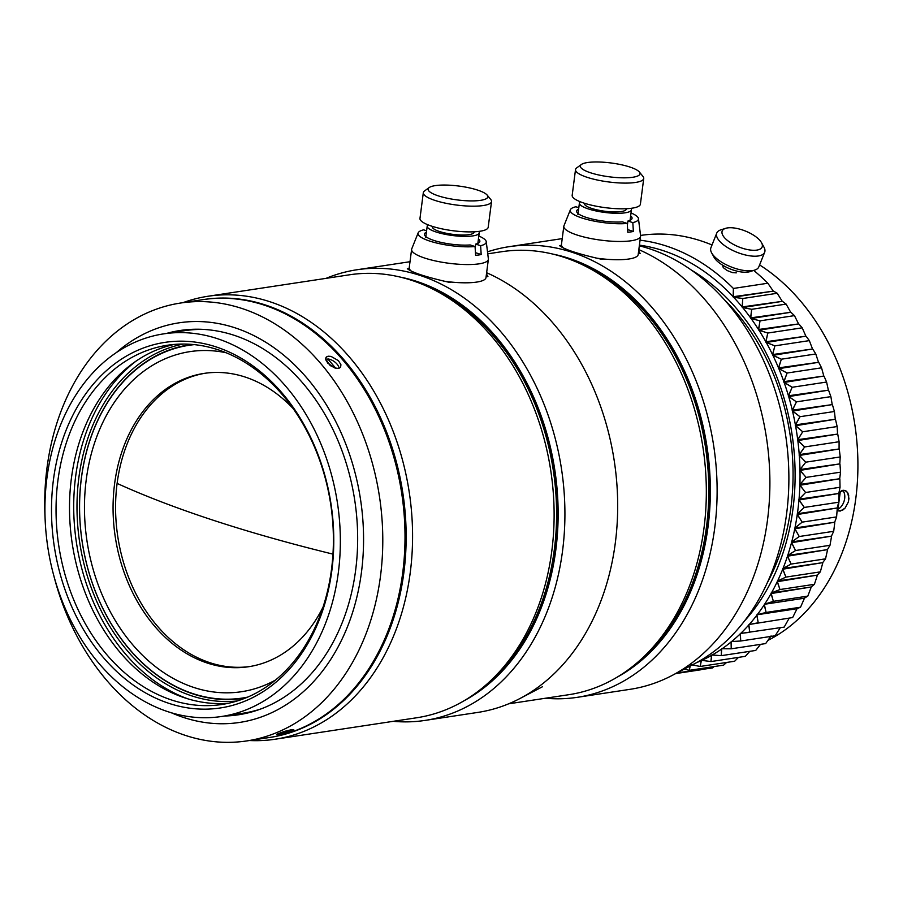 <?xml version="1.0" encoding="UTF-8"?>
<svg xmlns="http://www.w3.org/2000/svg" width="903" height="903" viewBox="0 0 903 903"><rect width="100%" height="100%" fill="white"/><g stroke="black" fill="none" stroke-linecap="round" stroke-linejoin="round"><path stroke-width="1.35" d="M554.916 549.667A221.438 167.642 -98.6 0 0 418.461 282.752A221.438 167.642 -98.6 0 1 554.916 549.667A221.438 167.642 -98.6 0 1 480.193 689.723A221.438 167.642 -98.6 0 0 554.916 549.667M479.583 690.197A221.438 167.642 -98.6 0 0 553.979 470.361A221.438 167.642 -98.6 0 0 417.75 282.481A221.438 167.642 -98.6 0 1 553.979 470.361A221.438 167.642 -98.6 0 1 479.583 690.197M563.393 257.084A224.023 169.595 -98.6 0 0 501.729 251.711L487.744 253.833L501.729 251.711A224.023 169.595 -98.6 0 1 563.393 257.084A224.023 169.595 -98.6 0 1 577.931 262.66A224.023 169.595 -98.6 0 0 563.393 257.084M568.619 258.732A221.438 167.642 -98.6 0 0 564.747 257.536A221.438 167.642 -98.6 0 1 568.619 258.732A221.438 167.642 -98.6 0 1 707.004 449.762A221.438 167.642 -98.6 0 1 627.371 670.432A221.438 167.642 -98.6 0 0 707.004 449.762A221.438 167.642 -98.6 0 0 568.619 258.732M568.924 694.678A224.023 169.595 -98.6 0 0 638.444 661.628A224.023 169.595 -98.6 0 0 703.008 447.764A224.023 169.595 -98.6 0 0 577.931 262.66A224.023 169.595 -98.6 0 1 703.008 447.764A224.023 169.595 -98.6 0 1 638.444 661.628A224.023 169.595 -98.6 0 1 568.924 694.678L508.615 703.821L568.924 694.678M641.694 658.784A221.438 167.642 -98.6 0 0 705.514 447.38A221.438 167.642 -98.6 0 0 581.893 264.41L577.931 262.66L581.882 264.41A221.438 167.642 -98.6 0 1 705.514 447.38A221.438 167.642 -98.6 0 1 641.694 658.784L638.444 661.628L641.694 658.784M616.738 677.408A221.935 168.014 -98.6 0 0 708.054 526.618A221.935 168.014 -98.6 0 0 552.512 254.025A221.935 168.014 -98.6 0 1 708.054 526.618A221.935 168.014 -98.6 0 1 616.738 677.408M714.758 527.736A227.883 172.529 -98.6 0 0 508.987 246.7A227.883 172.529 -98.6 0 0 487.507 251.835A227.883 172.529 -98.6 0 1 508.987 246.7A227.883 172.529 -98.6 0 1 714.758 527.736A227.883 172.529 -98.6 0 1 577.333 697.319A227.883 172.529 -98.6 0 0 714.758 527.736M562.219 238.618A227.883 172.529 -98.6 0 0 561.756 238.685L508.987 246.7L561.756 238.685A227.883 172.529 -98.6 0 1 562.219 238.618M767.539 519.733A227.883 172.529 -98.6 0 0 638.839 249.634A227.883 172.529 -98.6 0 1 767.539 519.733A227.883 172.529 -98.6 0 1 671.967 675.534A227.883 172.529 -98.6 0 0 767.539 519.733M640.114 253.45L638.669 250.865L640.114 253.45A40.849 9.47 7.4 0 0 638.59 251.508A40.849 9.47 7.4 0 1 640.114 253.45L638.308 253.72L640.114 253.45M601.624 259.285L603.576 258.992A38.694 8.974 -172.6 0 0 628.962 258.992A38.694 8.974 -172.6 0 1 603.576 258.992A38.694 8.974 7.4 0 1 595.867 258.032A38.694 8.974 7.4 0 0 603.576 258.992L601.624 259.285C578.417 254.025 564.386 249.465 559.533 245.616C564.386 249.465 578.417 254.025 601.624 259.285M561.485 245.323L559.533 245.616L561.485 245.323A38.694 8.974 -172.6 0 1 561.452 244.544L563.822 226.292A38.694 8.974 -172.6 0 1 563.957 225.773L570.357 209.789A34.393 7.969 -172.6 0 1 575.877 206.764L578.812 207.713L575.877 206.764A34.393 7.969 -172.6 0 0 570.357 209.789A34.393 7.969 -172.6 0 0 589.14 220.016A34.393 7.969 -172.6 0 0 627.269 223.459L622.37 221.867A27.948 6.479 -172.6 0 1 592.368 219.102A27.948 6.479 -172.6 0 1 576.633 211.088A27.948 6.479 -172.6 0 1 578.631 209.09A27.948 6.479 -172.6 0 0 576.633 211.088A27.948 6.479 -172.6 0 0 592.368 219.102A27.948 6.479 -172.6 0 0 622.37 221.867L627.269 223.459A34.393 7.969 -172.6 0 1 589.14 220.016A34.393 7.969 -172.6 0 1 570.357 209.789L563.957 225.773A38.694 8.974 -172.6 0 0 563.822 226.292A38.694 8.974 -172.6 0 0 588.327 238.008A38.694 8.974 -172.6 0 0 631.332 240.74A38.694 8.974 -172.6 0 1 588.327 238.008A38.694 8.974 -172.6 0 1 563.822 226.292L561.452 244.544A38.694 8.974 -172.6 0 0 561.485 245.323A38.694 8.974 7.4 0 0 563.89 248.302A38.694 8.974 7.4 0 1 561.485 245.323M786.615 513.751A219.294 166.017 -98.6 0 0 639.324 245.83A219.294 166.017 -98.6 0 1 786.615 513.751A219.294 166.017 -98.6 0 1 694.655 663.671A219.294 166.017 -98.6 0 0 786.615 513.751M545.446 698.233A227.883 172.529 -98.6 0 0 577.333 697.319A227.883 172.529 -98.6 0 1 545.446 698.233M630.102 689.316A227.883 172.529 -98.6 0 0 671.967 675.534A227.883 172.529 -98.6 0 1 630.102 689.316L577.333 697.319L630.102 689.316M638.195 254.511A38.694 8.974 -172.6 0 1 628.962 258.992A38.694 8.974 -172.6 0 0 638.195 254.511L640.566 236.259A38.694 8.974 -172.6 0 1 631.332 240.74A38.694 8.974 -172.6 0 0 640.566 236.259A38.694 8.974 -172.6 0 0 640.577 235.728A38.694 8.974 -172.6 0 1 640.566 236.259L638.195 254.511M632.822 222.612L633.375 231.439A36.549 8.466 -172.6 0 1 630.791 231.924A36.549 8.466 -172.6 0 1 627.822 232.285L627.269 223.459L627.822 232.285A36.549 8.466 -172.6 0 0 630.791 231.924A36.549 8.466 -172.6 0 0 633.375 231.439L627.653 229.576L633.375 231.439L632.822 222.612A34.393 7.969 -172.6 0 0 638.466 218.639A34.393 7.969 -172.6 0 1 632.822 222.612L627.924 221.021L627.382 225.197L627.924 221.021L632.822 222.612M631.028 212.95A34.393 7.969 -172.6 0 1 638.466 218.639L640.577 235.728L638.466 218.639A34.393 7.969 -172.6 0 0 631.028 212.95M630.644 215.851A27.948 6.479 -172.6 0 1 632.066 218.289A27.948 6.479 -172.6 0 1 627.924 221.021A27.948 6.479 -172.6 0 0 632.066 218.289A27.948 6.479 -172.6 0 0 630.644 215.851M767.257 582.864A202.949 153.645 -98.6 0 0 724.308 299.683A202.949 153.645 -98.6 0 1 767.257 582.864A202.949 153.645 -98.6 0 0 724.308 299.683A202.949 153.645 -98.6 0 1 767.257 582.864M630.96 208.333A26.232 6.084 -172.6 0 1 631.434 209.767A26.232 6.084 -172.6 0 1 615.936 213.289A26.232 6.084 -172.6 0 1 588.485 208.965A26.232 6.084 -172.6 0 1 579.421 203.017A26.232 6.084 -172.6 0 1 580.245 201.753A26.232 6.084 -172.6 0 0 579.421 203.017A26.232 6.084 -172.6 0 0 588.485 208.965A26.232 6.084 -172.6 0 0 615.936 213.289A26.232 6.084 -172.6 0 0 631.434 209.767A26.232 6.084 -172.6 0 0 630.96 208.333M744.512 620.959A208.537 157.878 -98.6 0 0 691.292 270.042A208.537 157.878 -98.6 0 1 744.512 620.959A208.537 157.878 -98.6 0 0 691.292 270.042A208.537 157.878 -98.6 0 1 744.512 620.959M591.815 208.458A21.074 4.887 -172.6 0 1 584.534 203.683L584.534 203.683A21.074 4.887 -172.6 0 0 591.815 208.458A21.074 4.887 -172.6 0 0 613.871 211.934A21.074 4.887 -172.6 0 0 626.321 209.101A21.074 4.887 -172.6 0 1 613.871 211.934A21.074 4.887 -172.6 0 1 591.815 208.458M742.142 306.93A214.993 162.754 -98.6 0 0 733.688 297.301L733.157 296.726A214.993 162.754 -98.6 0 0 639.414 245.153A214.993 162.754 -98.6 0 1 733.157 296.726L733.394 288.452L767.832 283.237L773.307 291.138L733.304 297.2L733.394 288.452A219.294 166.017 81.4 0 0 666.177 245.977A219.294 166.017 81.4 0 1 733.394 288.452L767.832 283.237A219.294 166.017 -98.6 0 0 753.734 270.426A219.294 166.017 -98.6 0 1 767.832 283.237L773.307 291.138L733.304 297.2L733.394 288.452A219.294 166.017 81.4 0 0 666.177 245.977A219.294 166.017 81.4 0 1 733.394 288.452L767.832 283.237A219.294 166.017 -98.6 0 0 753.734 270.426A219.294 166.017 -98.6 0 1 767.832 283.237L773.307 291.138L733.157 296.726A214.993 162.754 -98.6 0 0 639.414 245.153A214.993 162.754 -98.6 0 1 733.157 296.726L733.394 288.452L767.832 283.237L773.307 291.138L733.304 297.2L742.785 298.498L733.688 297.301A214.993 162.754 -98.6 0 1 742.142 306.93L742.785 298.498L733.688 297.301A214.993 162.754 -98.6 0 1 742.142 306.93L742.785 298.498L733.688 297.301A214.993 162.754 -98.6 0 1 742.142 306.93L742.785 298.498L777.235 293.272L782.269 301.354L742.266 307.415L742.785 298.498L777.235 293.272L782.269 301.354L742.142 306.93M696.631 662.621A214.993 162.754 -98.6 0 0 701.202 660.646L701.812 660.364A214.993 162.754 -98.6 0 0 711.553 655.375L712.14 655.036A214.993 162.754 -98.6 0 0 721.52 649.144L722.095 648.749A214.993 162.754 -98.6 0 0 731.08 641.988L731.622 641.536A214.993 162.754 -98.6 0 0 740.178 633.929L740.697 633.432A214.993 162.754 -98.6 0 0 748.768 625.011L749.253 624.47A214.993 162.754 -98.6 0 0 756.804 615.282L757.256 614.683A214.993 162.754 -98.6 0 0 764.254 604.784L764.672 604.152A214.993 162.754 -98.6 0 0 771.072 593.564L771.455 592.899A214.993 162.754 -98.6 0 0 777.246 581.701L777.585 580.99A214.993 162.754 -98.6 0 0 782.72 569.217L783.014 568.484A214.993 162.754 -98.6 0 0 787.484 556.203L787.732 555.435A214.993 162.754 -98.6 0 0 791.502 542.703L791.717 541.913A214.993 162.754 -98.6 0 0 794.764 528.797L794.933 527.973A214.993 162.754 -98.6 0 0 797.259 514.541L797.383 513.705A214.993 162.754 -98.6 0 0 798.963 500.014L799.042 499.156A214.993 162.754 -98.6 0 0 799.877 485.272L799.911 484.414A214.993 162.754 -98.6 0 0 799.99 470.407L799.968 469.537A214.993 162.754 -98.6 0 0 799.302 455.473L799.234 454.604A214.993 162.754 -98.6 0 0 797.823 440.562L797.71 439.693A214.993 162.754 -98.6 0 0 795.554 425.731L795.396 424.873A214.993 162.754 -98.6 0 0 792.495 411.046L792.303 410.199A214.993 162.754 -98.6 0 0 788.691 396.598L788.443 395.774A214.993 162.754 -98.6 0 0 784.131 382.454L783.849 381.642A214.993 162.754 -98.6 0 0 778.849 368.672L778.521 367.882A214.993 162.754 -98.6 0 0 772.878 355.33L772.516 354.563A214.993 162.754 -98.6 0 0 766.241 342.474L765.834 341.752A214.993 162.754 -98.6 0 0 758.96 330.193L758.52 329.505A214.993 162.754 -98.6 0 0 751.082 318.533L750.607 317.879A214.993 162.754 -98.6 0 0 742.65 307.551L782.269 301.354L777.235 293.272L742.785 298.498L777.235 293.272L782.269 301.354L742.266 307.415L751.68 309.311L742.65 307.551A214.993 162.754 -98.6 0 1 750.607 317.879L751.68 309.311L742.65 307.551A214.993 162.754 -98.6 0 1 750.607 317.879L751.68 309.311L742.65 307.551A214.993 162.754 -98.6 0 1 750.607 317.879L751.68 309.311L786.118 304.085L790.712 312.303L750.709 318.364L751.68 309.311L786.118 304.085L790.712 312.303L750.607 317.879L751.082 318.533L790.712 312.303L786.118 304.085L751.68 309.311L786.118 304.085L790.712 312.303L750.709 318.364L760.021 320.847L751.082 318.533A214.993 162.754 -98.6 0 1 758.52 329.505L760.021 320.847L751.082 318.533A214.993 162.754 -98.6 0 1 758.52 329.505L760.021 320.847L751.082 318.533A214.993 162.754 -98.6 0 1 758.52 329.505L760.021 320.847L794.459 315.621L798.591 323.929L758.599 330.001L760.021 320.847L794.459 315.621L798.591 323.929L758.52 329.505L758.96 330.193L798.591 323.929L794.459 315.621L760.021 320.847L794.459 315.621L798.591 323.929L758.599 330.001L767.776 333.049L758.96 330.193A214.993 162.754 -98.6 0 1 765.834 341.752L767.776 333.049L758.96 330.193A214.993 162.754 -98.6 0 1 765.834 341.752L767.776 333.049L758.96 330.193A214.993 162.754 -98.6 0 1 765.834 341.752L767.776 333.049L802.214 327.823L805.882 336.187L765.879 342.248L767.776 333.049L802.214 327.823L805.882 336.187L765.834 341.752L766.241 342.474L805.882 336.187L802.214 327.823L767.776 333.049L802.214 327.823L805.882 336.187L765.879 342.248L774.898 345.849L766.241 342.474A214.993 162.754 -98.6 0 1 772.516 354.563L774.898 345.849L766.241 342.474A214.993 162.754 -98.6 0 1 772.516 354.563L774.898 345.849L766.241 342.474A214.993 162.754 -98.6 0 1 772.516 354.563L774.898 345.849L809.336 340.623L812.531 348.998L772.539 355.06L774.898 345.849L809.336 340.623L812.531 348.998L772.516 354.563L772.878 355.33L812.531 348.998L809.336 340.623L774.898 345.849L809.336 340.623L812.531 348.998L772.539 355.06L781.355 359.202L772.878 355.33A214.993 162.754 -98.6 0 1 778.521 367.882L781.355 359.202L772.878 355.33A214.993 162.754 -98.6 0 1 778.521 367.882L781.355 359.202L772.878 355.33A214.993 162.754 -98.6 0 1 778.521 367.882L781.355 359.202L815.793 353.976L818.513 362.317L778.521 368.379L781.355 359.202L815.793 353.976L818.513 362.317L778.521 367.882L778.849 368.672L818.513 362.317L815.793 353.976L781.355 359.202L815.793 353.976L818.513 362.317L778.521 368.379L787.111 373.029L778.849 368.672A214.993 162.754 -98.6 0 1 783.849 381.642L787.111 373.029L778.849 368.672A214.993 162.754 -98.6 0 1 783.849 381.642L787.111 373.029L778.849 368.672A214.993 162.754 -98.6 0 1 783.849 381.642L787.111 373.029L821.561 367.814L823.807 376.066L783.815 382.138L787.111 373.029L821.561 367.814L823.807 376.066L783.849 381.642L784.131 382.454L823.807 376.066L821.561 367.814L787.111 373.029L821.561 367.814L823.807 376.066L783.815 382.138L792.157 387.274L784.131 382.454A214.993 162.754 -98.6 0 1 788.443 395.774L792.157 387.274L784.131 382.454A214.993 162.754 -98.6 0 1 788.443 395.774L792.157 387.274L784.131 382.454A214.993 162.754 -98.6 0 1 788.443 395.774L792.157 387.274L826.595 382.048L828.378 390.186L788.387 396.259L792.157 387.274L826.595 382.048L828.378 390.186L788.443 395.774L788.691 396.598L828.378 390.186L826.595 382.048L792.157 387.274L826.595 382.048L828.378 390.186L788.387 396.259L796.446 401.858L788.691 396.598A214.993 162.754 -98.6 0 1 792.303 410.199L796.446 401.858L788.691 396.598A214.993 162.754 -98.6 0 1 792.303 410.199L796.446 401.858L788.691 396.598A214.993 162.754 -98.6 0 1 792.303 410.199L796.446 401.858L830.884 396.631L832.216 404.612L792.213 410.684L796.446 401.858L830.884 396.631L832.216 404.612L792.303 410.199L792.495 411.046L832.216 404.612L830.884 396.631L796.446 401.858L830.884 396.631L832.216 404.612L792.213 410.684L799.968 416.712L792.495 411.046A214.993 162.754 -98.6 0 1 795.396 424.873L799.968 416.712L792.495 411.046A214.993 162.754 -98.6 0 1 795.396 424.873L799.968 416.712L792.495 411.046A214.993 162.754 -98.6 0 1 795.396 424.873L799.968 416.712L834.417 411.497L835.286 419.263L795.283 425.336L799.968 416.712L834.417 411.497L835.286 419.263L795.396 424.873L795.554 425.731L835.286 419.263L834.417 411.497L799.968 416.712L834.417 411.497L835.286 419.263L795.283 425.336L802.711 431.769L795.554 425.731A214.993 162.754 -98.6 0 1 797.71 439.693L802.711 431.769L795.554 425.731A214.993 162.754 -98.6 0 1 797.71 439.693L802.711 431.769L795.554 425.731A214.993 162.754 -98.6 0 1 797.71 439.693L802.711 431.769L837.149 426.543L837.578 434.083L797.575 440.145L802.711 431.769L837.149 426.543L837.578 434.083L797.71 439.693L797.823 440.562L837.578 434.083L837.149 426.543L802.711 431.769L837.149 426.543L837.578 434.083L797.575 440.145L804.652 446.951L797.823 440.562A214.993 162.754 -98.6 0 1 799.234 454.604L804.652 446.951L797.823 440.562A214.993 162.754 -98.6 0 1 799.234 454.604L804.652 446.951L797.823 440.562A214.993 162.754 -98.6 0 1 799.234 454.604L804.652 446.951L839.09 441.725L839.079 448.983L799.076 455.044L804.652 446.951L839.09 441.725L839.079 448.983L799.234 454.604L799.302 455.473L839.079 448.983L839.09 441.725L804.652 446.951L839.09 441.725L839.079 448.983L799.076 455.044L805.781 462.178L799.302 455.473A214.993 162.754 -98.6 0 1 799.968 469.537L805.781 462.178L799.302 455.473A214.993 162.754 -98.6 0 1 799.968 469.537L805.781 462.178L799.302 455.473A214.993 162.754 -98.6 0 1 799.968 469.537L805.781 462.178L840.219 456.952L839.79 463.894L799.787 469.955L805.781 462.178L840.219 456.952L839.79 463.894L799.968 469.537L799.99 470.407L839.79 463.894L840.219 456.952L805.781 462.178L840.219 456.952L839.79 463.894L799.787 469.955L806.097 477.394L799.99 470.407A214.993 162.754 -98.6 0 1 799.911 484.414L806.097 477.394L799.99 470.407A214.993 162.754 -98.6 0 1 799.911 484.414L806.097 477.394L799.99 470.407A214.993 162.754 -98.6 0 1 799.911 484.414L806.097 477.394L840.535 472.167L839.7 478.748L799.697 484.809L806.097 477.394L840.535 472.167L839.7 478.748L799.911 484.414L799.877 485.272L839.7 478.748L840.535 472.167L806.097 477.394L840.535 472.167L839.7 478.748L799.697 484.809L805.6 492.496L799.877 485.272A214.993 162.754 -98.6 0 1 799.042 499.156L805.6 492.496L799.877 485.272A214.993 162.754 -98.6 0 1 799.042 499.156L805.6 492.496L799.877 485.272A214.993 162.754 -98.6 0 1 799.042 499.156L805.6 492.496L840.038 487.281L838.808 493.467L798.816 499.54L805.6 492.496L840.038 487.281L838.808 493.467L799.042 499.156L798.963 500.014L838.808 493.467L840.038 487.281L805.6 492.496L840.038 487.281L838.808 493.467L798.816 499.54L804.291 507.441L798.963 500.014A214.993 162.754 -98.6 0 1 797.383 513.705L804.291 507.441L798.963 500.014A214.993 162.754 -98.6 0 1 797.383 513.705L804.291 507.441L798.963 500.014A214.993 162.754 -98.6 0 1 797.383 513.705L804.291 507.441L838.729 502.215L837.126 507.994L797.135 514.055L804.291 507.441L838.729 502.215L837.126 507.994L797.383 513.705L797.259 514.541L837.126 507.994L838.729 502.215L804.291 507.441L838.729 502.215L837.126 507.994L797.135 514.055L802.169 522.137L797.259 514.541A214.993 162.754 -98.6 0 1 794.933 527.973L802.169 522.137L797.259 514.541A214.993 162.754 -98.6 0 1 794.933 527.973L802.169 522.137L797.259 514.541A214.993 162.754 -98.6 0 1 794.933 527.973L802.169 522.137L836.607 516.911L834.665 522.239L794.663 528.3L802.169 522.137L836.607 516.911L834.665 522.239L794.933 527.973L794.764 528.797L834.665 522.239L836.607 516.911L802.169 522.137L836.607 516.911L834.665 522.239L794.663 528.3L799.257 536.517L794.764 528.797A214.993 162.754 -98.6 0 1 791.717 541.913L799.257 536.517L794.764 528.797A214.993 162.754 -98.6 0 1 791.717 541.913L799.257 536.517L794.764 528.797A214.993 162.754 -98.6 0 1 791.717 541.913L799.257 536.517L833.695 531.303L831.426 536.145L791.423 542.206L799.257 536.517L833.695 531.303L831.426 536.145L791.717 541.913L791.502 542.703L831.426 536.145L833.695 531.303L799.257 536.517L833.695 531.303L831.426 536.145L791.423 542.206L795.554 550.525L791.502 542.703A214.993 162.754 -98.6 0 1 787.732 555.435L795.554 550.525L791.502 542.703A214.993 162.754 -98.6 0 1 787.732 555.435L795.554 550.525L791.502 542.703A214.993 162.754 -98.6 0 1 787.732 555.435L795.554 550.525L829.992 545.299L827.43 549.634L787.427 555.706L795.554 550.525L829.992 545.299L827.43 549.634L787.732 555.435L787.484 556.203L827.43 549.634L829.992 545.299L795.554 550.525L829.992 545.299L827.43 549.634L787.427 555.706L791.096 564.07L787.484 556.203A214.993 162.754 -98.6 0 1 783.014 568.484L791.096 564.07L787.484 556.203A214.993 162.754 -98.6 0 1 783.014 568.484L791.096 564.07L787.484 556.203A214.993 162.754 -98.6 0 1 783.014 568.484L791.096 564.07L825.534 558.844L822.689 562.648L782.698 568.721L791.096 564.07L825.534 558.844L822.689 562.648L783.014 568.484L782.72 569.217L822.689 562.648L825.534 558.844L791.096 564.07L825.534 558.844L822.689 562.648L782.698 568.721L785.892 577.096L782.72 569.217A214.993 162.754 -98.6 0 1 777.585 580.99L785.892 577.096L782.72 569.217A214.993 162.754 -98.6 0 1 777.585 580.99L785.892 577.096L782.72 569.217A214.993 162.754 -98.6 0 1 777.585 580.99L785.892 577.096L820.33 571.87L817.238 575.132L777.246 581.193L785.892 577.096L820.33 571.87L817.238 575.132L777.585 580.99L777.246 581.701L817.238 575.132L820.33 571.87L785.892 577.096L820.33 571.87L817.238 575.132L777.246 581.193L779.966 589.535L777.246 581.701A214.993 162.754 -98.6 0 1 771.455 592.899L779.966 589.535L777.246 581.701A214.993 162.754 -98.6 0 1 771.455 592.899L779.966 589.535L777.246 581.701A214.993 162.754 -98.6 0 1 771.455 592.899L779.966 589.535L814.416 584.309L811.097 587.006L771.455 592.899L779.966 589.535L814.416 584.309L811.097 587.006L771.455 592.899L771.072 593.564L811.097 587.006L814.416 584.309L779.966 589.535L814.416 584.309L811.097 587.006L771.106 593.079L773.363 601.33L771.072 593.564A214.993 162.754 -98.6 0 1 764.672 604.152L773.363 601.33L771.072 593.564A214.993 162.754 -98.6 0 1 764.672 604.152L773.363 601.33L771.072 593.564A214.993 162.754 -98.6 0 1 764.672 604.152L773.363 601.33L807.801 596.115L804.302 598.226L764.672 604.152L773.363 601.33L807.801 596.115L804.302 598.226L764.672 604.152L804.302 598.226L807.801 596.115L773.363 601.33L807.801 596.115L804.302 598.226L764.31 604.299L766.094 612.437L764.254 604.784A214.993 162.754 -98.6 0 1 757.256 614.683L766.094 612.437L764.254 604.784A214.993 162.754 -98.6 0 1 757.256 614.683L766.094 612.437L764.254 604.784A214.993 162.754 -98.6 0 1 757.256 614.683L766.094 612.437L800.532 607.211L796.886 608.735L756.883 614.796L766.094 612.437L800.532 607.211L796.886 608.735L756.883 614.796L796.886 608.735L800.532 607.211L766.094 612.437L800.532 607.211L796.886 608.735L756.883 614.796L758.215 622.777L756.804 615.282A214.993 162.754 -98.6 0 1 749.253 624.47L758.215 622.777L756.804 615.282A214.993 162.754 -98.6 0 1 749.253 624.47L758.215 622.777L756.804 615.282A214.993 162.754 -98.6 0 1 749.253 624.47L792.653 617.55L748.869 624.537L792.653 617.55L748.869 624.537L792.653 617.55L748.869 624.537L749.738 632.314L748.768 625.011A214.993 162.754 -98.6 0 1 740.697 633.432L749.738 632.314L748.768 625.011A214.993 162.754 -98.6 0 1 740.697 633.432L749.738 632.314L748.768 625.011A214.993 162.754 -98.6 0 1 740.697 633.432L784.188 627.1L740.313 633.477L740.731 641.006L740.178 633.929A214.993 162.754 -98.6 0 1 731.622 641.536L740.731 641.006L740.178 633.929A214.993 162.754 -98.6 0 1 731.622 641.536L740.731 641.006L740.178 633.929A214.993 162.754 -98.6 0 1 731.622 641.536L740.731 641.006L775.169 635.78L740.731 641.006L775.169 635.78L740.731 641.006L731.238 641.548L731.227 648.805L731.08 641.988A214.993 162.754 -98.6 0 1 722.095 648.749L731.227 648.805L731.08 641.988A214.993 162.754 -98.6 0 1 722.095 648.749L731.227 648.805L731.08 641.988A214.993 162.754 -98.6 0 1 722.095 648.749L731.227 648.805L765.665 643.579L731.227 648.805L765.665 643.579L731.227 648.805L721.711 648.726L721.271 655.657L721.52 649.144A214.993 162.754 -98.6 0 1 712.14 655.036L721.271 655.657L721.52 649.144A214.993 162.754 -98.6 0 1 712.14 655.036L721.271 655.657L721.52 649.144A214.993 162.754 -98.6 0 1 712.14 655.036L721.271 655.657L755.709 650.442L721.271 655.657L755.709 650.442L721.271 655.657L711.756 654.98L710.909 661.56L711.553 655.375A214.993 162.754 -98.6 0 1 701.812 660.364L710.909 661.56L711.553 655.375A214.993 162.754 -98.6 0 1 701.812 660.364L710.909 661.56L711.553 655.375A214.993 162.754 -98.6 0 1 701.812 660.364L710.909 661.56L745.347 656.334L710.909 661.56L745.347 656.334L710.909 661.56L701.428 660.274L700.197 666.459L701.202 660.646A214.993 162.754 -98.6 0 1 696.631 662.621A214.993 162.754 -98.6 0 0 701.202 660.646L700.197 666.459L701.202 660.646A214.993 162.754 -98.6 0 1 696.631 662.621M773.69 291.24L777.235 293.272L773.69 291.24M712.004 244.973A219.294 166.017 -98.6 0 0 700.615 240.751A219.294 166.017 -98.6 0 0 640.532 235.435A219.294 166.017 -98.6 0 1 700.615 240.751A219.294 166.017 -98.6 0 0 640.532 235.435A219.294 166.017 -98.6 0 1 700.615 240.751A219.294 166.017 -98.6 0 1 712.004 244.973A219.294 166.017 -98.6 0 0 700.615 240.751A219.294 166.017 -98.6 0 1 712.004 244.973M736.295 272.864L732.401 272.582L727.107 270.528L723.247 267.581L722.49 265.098L723.247 267.581L727.107 270.528L732.401 272.582L736.295 272.864L732.401 272.582L727.107 270.528L723.247 267.581L722.456 265.189L723.247 267.581L727.107 270.528L732.401 272.582L736.295 272.864M640.058 240.198A219.294 166.017 81.4 0 1 666.177 245.977A219.294 166.017 81.4 0 0 640.058 240.198A219.294 166.017 81.4 0 1 666.177 245.977A219.294 166.017 81.4 0 0 640.058 240.198M700.931 669.766L675.67 673.593L700.931 669.766M712.377 667.972L677.002 672.893L712.377 667.972L677.002 672.893L712.377 667.972L714.126 666.561L712.377 667.972M723.63 665.127L689.192 670.342L690.535 664.924L689.192 670.342L690.535 664.924L689.192 670.342L684.293 669.089L689.192 670.342L723.63 665.127L689.192 670.342L684.293 669.089L689.192 670.342L723.63 665.127L726.576 662.463L723.63 665.127M734.647 661.233L700.197 666.459L691.167 664.71L700.197 666.459L734.647 661.233L700.197 666.459L691.167 664.71L700.197 666.459L734.647 661.233L738.451 657.384L734.647 661.233M749.772 651.345L745.347 656.334L749.772 651.345M760.518 644.358L755.709 650.442L760.518 644.358M771.083 635.915L765.665 643.579L771.083 635.915M780.169 627.856L775.169 635.78L780.169 627.856M788.759 618.939L784.188 627.1L788.759 618.939M796.796 609.209L792.653 617.55L796.796 609.209M804.246 598.712L800.532 607.211L804.246 598.712M811.075 587.503L807.801 596.115L811.075 587.503M817.238 575.629L814.416 584.309L817.238 575.629M822.712 563.156L820.33 571.87L822.712 563.156M827.475 550.141L825.534 558.844L827.475 550.141M831.505 536.642L829.992 545.299L831.505 536.642M834.767 522.735L833.695 531.303L834.767 522.735M837.262 508.479L836.607 516.911L837.262 508.479M838.966 493.941L838.729 502.215L838.966 493.941M839.869 479.211L840.038 487.281L839.869 479.211M839.982 464.345L840.535 472.167L839.982 464.345M839.305 449.412L840.219 456.952L839.305 449.412M837.815 434.49L839.09 441.725L837.815 434.49M835.546 419.658L837.149 426.543L835.546 419.658M832.498 404.984L834.417 411.497L832.498 404.984M828.683 390.536L830.884 396.631L828.683 390.536M824.123 376.382L826.595 382.048L824.123 376.382M818.852 362.6L821.561 367.814L818.852 362.6M812.881 349.258L815.793 353.976L812.881 349.258M806.232 336.413L809.336 340.623L806.232 336.413M798.952 324.132L802.214 327.823L798.952 324.132M791.084 312.472L794.459 315.621L791.084 312.472M782.641 301.489L786.118 304.085L782.641 301.489M584.072 203.13A34.393 7.969 -172.6 0 1 572.175 195.33L575.516 169.606A34.393 7.969 -172.6 0 1 576.746 167.856A34.393 7.969 -172.6 0 0 575.516 169.606A34.393 7.969 -172.6 0 0 587.413 177.406A34.393 7.969 -172.6 0 1 575.516 169.606L572.175 195.33A34.393 7.969 -172.6 0 0 584.072 203.13A34.393 7.969 -172.6 0 0 620.079 208.796A34.393 7.969 -172.6 0 0 640.396 204.191A34.393 7.969 -172.6 0 1 620.079 208.796A34.393 7.969 -172.6 0 1 584.072 203.13M643.004 176.457A34.393 7.969 -172.6 0 1 643.737 178.467A34.393 7.969 -172.6 0 1 623.42 183.083A34.393 7.969 -172.6 0 1 587.413 177.406A34.393 7.969 -172.6 0 0 623.42 183.083A34.393 7.969 -172.6 0 0 643.737 178.467A34.393 7.969 -172.6 0 0 643.004 176.457L639.369 172.01A30.104 6.976 7.4 0 0 629.605 166.942A30.104 6.976 7.4 0 0 581.397 164.481A30.104 6.976 7.4 0 0 590.72 172.834A30.104 6.976 7.4 0 0 625.418 177.812A30.104 6.976 7.4 0 0 639.369 172.01A30.104 6.976 7.4 0 0 629.605 166.942A30.104 6.976 7.4 0 0 581.397 164.481A30.104 6.976 7.4 0 0 590.72 172.834A30.104 6.976 7.4 0 0 625.418 177.812A30.104 6.976 7.4 0 0 639.369 172.01L643.004 176.457M767.922 640.408A206.392 156.253 -98.6 0 0 857.85 459.356A206.392 156.253 -98.6 0 0 759.592 264.929A206.392 156.253 -98.6 0 1 857.85 459.356A206.392 156.253 -98.6 0 1 767.922 640.408A206.392 156.253 -98.6 0 0 857.85 459.356A206.392 156.253 -98.6 0 0 759.592 264.929A206.392 156.253 -98.6 0 1 857.85 459.356A206.392 156.253 -98.6 0 1 767.922 640.408M840.332 511.042L845.05 508.141L848.357 501.989L848.685 495.25L847.635 492.609L845.016 490.453L841.415 490.826L839.147 492.519L843.763 490.25L845.919 490.871L847.635 492.609L848.944 498.501L848.357 501.989L845.05 508.141L840.332 511.042L845.05 508.141L848.357 501.989L848.685 495.25L847.635 492.609L845.016 490.453L847.635 492.609L848.685 495.25L848.357 501.989L845.05 508.141L842.725 510.116L838.379 510.906L840.332 511.042M837.137 510.229L838.379 510.906L837.137 510.229M749.964 271.634A21.503 8.601 -158.2 0 1 748.09 272.051A21.503 8.601 -158.2 0 1 714.047 257.276A21.503 8.601 -158.2 0 1 713.28 255.256A21.503 8.601 -158.2 0 0 714.047 257.276A21.503 8.601 -158.2 0 1 713.28 255.256A21.503 8.601 -158.2 0 0 714.047 257.276L711.643 252.885A25.803 10.328 21.8 0 0 752.492 270.618A25.803 10.328 21.8 0 0 754.739 270.099A25.803 10.328 21.8 0 0 758.825 266.87L764.672 252.242A25.803 10.328 -158.2 0 1 758.339 255.978A25.803 10.328 -158.2 0 1 729.985 249.002A25.803 10.328 -158.2 0 1 716.756 233.098A25.803 10.328 -158.2 0 1 720.831 229.87A25.803 10.328 -158.2 0 0 716.756 233.098A25.803 10.328 -158.2 0 1 720.831 229.87A25.803 10.328 -158.2 0 0 716.756 233.098A25.803 10.328 -158.2 0 0 729.985 249.002A25.803 10.328 -158.2 0 0 758.339 255.978A25.803 10.328 -158.2 0 1 729.985 249.002A25.803 10.328 -158.2 0 1 716.756 233.098A25.803 10.328 -158.2 0 0 729.985 249.002A25.803 10.328 -158.2 0 0 758.339 255.978A25.803 10.328 -158.2 0 0 764.672 252.242A25.803 10.328 -158.2 0 1 758.339 255.978A25.803 10.328 -158.2 0 0 764.672 252.242A25.803 10.328 -158.2 0 0 763.938 247.095A25.803 10.328 -158.2 0 1 764.672 252.242A25.803 10.328 -158.2 0 0 763.938 247.095A25.803 10.328 -158.2 0 1 764.672 252.242L758.825 266.87A25.803 10.328 21.8 0 1 754.739 270.099A25.803 10.328 21.8 0 0 758.825 266.87A25.803 10.328 21.8 0 1 754.739 270.099A25.803 10.328 21.8 0 1 752.492 270.618A25.803 10.328 21.8 0 0 754.739 270.099A25.803 10.328 21.8 0 1 752.492 270.618A25.803 10.328 21.8 0 1 711.643 252.885A25.803 10.328 21.8 0 0 752.492 270.618A25.803 10.328 21.8 0 1 711.643 252.885A25.803 10.328 21.8 0 1 710.909 247.738A25.803 10.328 21.8 0 0 711.643 252.885A25.803 10.328 21.8 0 1 710.909 247.738A25.803 10.328 21.8 0 0 711.643 252.885L714.047 257.276A21.503 8.601 -158.2 0 0 748.09 272.051A21.503 8.601 -158.2 0 1 714.047 257.276A21.503 8.601 -158.2 0 0 748.09 272.051A21.503 8.601 -158.2 0 0 749.964 271.634A21.503 8.601 -158.2 0 1 748.09 272.051A21.503 8.601 -158.2 0 0 749.964 271.634L754.739 270.099L749.964 271.634M756.861 250.097A21.503 8.601 21.8 0 0 761.522 242.693A21.503 8.601 21.8 0 0 727.479 227.917A21.503 8.601 21.8 0 0 725.606 228.346A21.503 8.601 21.8 0 0 729.398 241.925A21.503 8.601 21.8 0 0 756.861 250.097A21.503 8.601 21.8 0 0 761.522 242.693A21.503 8.601 21.8 0 0 727.479 227.917A21.503 8.601 21.8 0 0 725.606 228.346A21.503 8.601 21.8 0 0 729.398 241.925A21.503 8.601 21.8 0 0 756.861 250.097A21.503 8.601 21.8 0 0 761.522 242.693A21.503 8.601 21.8 0 0 727.479 227.917A21.503 8.601 21.8 0 0 725.606 228.346A21.503 8.601 21.8 0 0 729.398 241.925A21.503 8.601 21.8 0 0 756.861 250.097A21.503 8.601 21.8 0 0 761.522 242.693A21.503 8.601 21.8 0 0 727.479 227.917A21.503 8.601 21.8 0 0 725.606 228.346A21.503 8.601 21.8 0 0 729.398 241.925A21.503 8.601 21.8 0 0 756.861 250.097M837.205 509.236L838.018 509.055A10.317 6.298 108 0 0 840.603 507.226A10.317 6.298 108 0 0 844.677 498.467A10.317 6.298 108 0 0 844.655 494.742A10.317 6.298 108 0 0 842.522 490.408A10.317 6.298 108 0 1 844.655 494.742A10.317 6.298 108 0 0 842.522 490.408A10.317 6.298 108 0 1 844.655 494.742L844.61 494.438A10.746 6.569 108 0 0 842.826 490.34A10.746 6.569 -72 0 1 844.61 494.438A10.746 6.569 108 0 0 842.826 490.34A10.746 6.569 -72 0 1 844.61 494.438L844.655 494.742A10.317 6.298 108 0 1 844.677 498.467A10.317 6.298 108 0 0 844.655 494.742A10.317 6.298 108 0 1 844.677 498.467A10.317 6.298 108 0 1 840.603 507.226A10.317 6.298 108 0 0 844.677 498.467A10.317 6.298 108 0 1 840.603 507.226L840.388 507.441A10.746 6.569 -72 0 1 837.634 509.371L838.018 509.055A10.317 6.298 108 0 0 840.603 507.226L840.388 507.441A10.746 6.569 -72 0 1 837.634 509.371L837.634 509.371A10.746 6.569 108 0 0 840.388 507.441A10.746 6.569 108 0 1 837.634 509.371L838.018 509.055A10.317 6.298 108 0 0 840.603 507.226L840.603 507.226A10.317 6.298 108 0 1 838.018 509.055L840.298 491.514L838.018 509.055L840.298 491.514L838.018 509.055L837.205 509.236M410.007 261.712A227.883 172.529 -98.6 0 0 409.544 261.78L356.775 269.783A227.883 172.529 -98.6 0 0 326.062 278.35A227.883 172.529 -98.6 0 1 356.775 269.783A227.883 172.529 -98.6 0 1 562.558 550.819A227.883 172.529 -98.6 0 0 356.775 269.783L409.544 261.78A227.883 172.529 -98.6 0 1 410.007 261.712M615.327 542.816A227.883 172.529 -98.6 0 0 486.627 272.729A227.883 172.529 -98.6 0 1 615.327 542.816A227.883 172.529 -98.6 0 1 519.767 698.617A227.883 172.529 -98.6 0 0 615.327 542.816M487.902 276.532L486.469 273.948L487.902 276.532A40.849 9.47 7.4 0 0 486.378 274.591A40.849 9.47 7.4 0 1 487.902 276.532L486.096 276.803L487.902 276.532M449.412 282.368L451.365 282.075A38.694 8.974 -172.6 0 1 443.655 281.115A38.694 8.974 -172.6 0 0 451.365 282.075A38.694 8.974 -172.6 0 0 476.761 282.075A38.694 8.974 -172.6 0 1 451.365 282.075L449.412 282.368C426.205 277.108 412.174 272.548 407.332 268.699C412.174 272.548 426.205 277.108 449.412 282.368M409.285 268.405L407.332 268.699L409.285 268.405A38.694 8.974 -172.6 0 1 409.24 267.627L411.61 249.386A38.694 8.974 -172.6 0 1 411.745 248.856L418.157 232.884A34.393 7.969 -172.6 0 1 423.665 229.847L426.6 230.796L423.665 229.847A34.393 7.969 -172.6 0 0 418.157 232.884A34.393 7.969 -172.6 0 0 436.928 243.099A34.393 7.969 -172.6 0 0 475.068 246.542L470.158 244.95A27.948 6.479 -172.6 0 1 440.167 242.185A27.948 6.479 -172.6 0 1 424.433 234.17A27.948 6.479 -172.6 0 1 426.419 232.173A27.948 6.479 -172.6 0 0 424.433 234.17A27.948 6.479 -172.6 0 0 440.167 242.185A27.948 6.479 -172.6 0 0 470.158 244.95L475.068 246.542A34.393 7.969 -172.6 0 1 436.928 243.099A34.393 7.969 -172.6 0 1 418.157 232.884L411.745 248.856A38.694 8.974 -172.6 0 0 411.61 249.386A38.694 8.974 -172.6 0 0 436.115 261.091A38.694 8.974 -172.6 0 0 479.132 263.834A38.694 8.974 -172.6 0 1 436.115 261.091A38.694 8.974 -172.6 0 1 411.61 249.386L409.24 267.627A38.694 8.974 -172.6 0 0 409.285 268.405A38.694 8.974 -172.6 0 0 411.678 271.385A38.694 8.974 -172.6 0 1 409.285 268.405M555.842 549.701A221.935 168.014 -98.6 0 0 400.311 277.108A221.935 168.014 -98.6 0 1 555.842 549.701A221.935 168.014 -98.6 0 1 464.526 700.502A221.935 168.014 -98.6 0 0 555.842 549.701M477.901 712.399A227.883 172.529 -98.6 0 0 519.767 698.617A227.883 172.529 -98.6 0 1 477.901 712.399L425.121 720.402A227.883 172.529 -98.6 0 0 562.558 550.819A227.883 172.529 -98.6 0 1 425.121 720.402A227.883 172.529 -98.6 0 1 393.245 721.328A227.883 172.529 -98.6 0 0 425.121 720.402L477.901 712.399M485.995 277.605A38.694 8.974 -172.6 0 1 476.761 282.075A38.694 8.974 -172.6 0 0 485.995 277.605L488.365 259.353A38.694 8.974 -172.6 0 1 479.132 263.834A38.694 8.974 -172.6 0 0 488.365 259.353A38.694 8.974 -172.6 0 0 488.365 258.811A38.694 8.974 -172.6 0 1 488.365 259.353L485.995 277.605M480.622 245.695L481.175 254.522A36.549 8.466 -172.6 0 1 478.59 255.007A36.549 8.466 -172.6 0 1 475.621 255.368L475.068 246.542L475.621 255.368A36.549 8.466 -172.6 0 0 478.59 255.007A36.549 8.466 -172.6 0 0 481.175 254.522L475.452 252.659L481.175 254.522L480.622 245.695A34.393 7.969 -172.6 0 0 486.254 241.722A34.393 7.969 -172.6 0 1 480.622 245.695L475.712 244.103L475.17 248.28L475.712 244.103L480.622 245.695M478.816 236.033A34.393 7.969 -172.6 0 1 486.254 241.722L488.365 258.811L486.254 241.722A34.393 7.969 -172.6 0 0 478.816 236.033M478.443 238.934A27.948 6.479 -172.6 0 1 479.854 241.372A27.948 6.479 -172.6 0 1 475.712 244.103A27.948 6.479 -172.6 0 0 479.854 241.372A27.948 6.479 -172.6 0 0 478.443 238.934M475.159 693.515A221.438 167.642 -98.6 0 0 554.792 472.845A221.438 167.642 -98.6 0 0 416.418 281.815A221.438 167.642 -98.6 0 0 412.536 280.619A221.438 167.642 -98.6 0 1 416.418 281.815A221.438 167.642 -98.6 0 1 554.792 472.845A221.438 167.642 -98.6 0 1 475.159 693.515M411.181 280.178A224.023 169.595 -98.6 0 0 349.529 274.794L207.983 296.263A224.023 169.595 -98.6 0 0 182.993 302.663A224.023 169.595 -98.6 0 1 207.983 296.263A224.023 169.595 -98.6 0 1 269.647 301.647A224.023 169.595 -98.6 0 0 207.983 296.263L349.529 274.794A224.023 169.595 -98.6 0 1 411.181 280.178A224.023 169.595 -98.6 0 1 425.731 285.743A224.023 169.595 -98.6 0 0 411.181 280.178M264.872 304.808A221.438 167.642 -98.6 0 0 203.931 299.491L202.814 299.661A221.438 167.642 -98.6 0 0 202.791 299.661L180.544 303.036A221.438 167.642 -98.6 0 0 47.001 467.81A221.438 167.642 -98.6 0 0 45.15 519.541A221.438 167.642 -98.6 0 1 47.001 467.81A221.438 167.642 -98.6 0 1 180.544 303.036A221.438 167.642 -98.6 0 1 380.49 576.125A221.438 167.642 -98.6 0 0 180.544 303.036L202.757 299.661A221.438 167.642 -98.6 0 1 402.715 572.75A221.438 167.642 -98.6 0 0 202.757 299.661A221.438 167.642 -98.6 0 1 202.814 299.661A221.438 167.642 -98.6 0 1 263.766 304.977A221.438 167.642 -98.6 0 0 202.814 299.661L203.931 299.491A221.438 167.642 -98.6 0 1 264.872 304.808A221.438 167.642 -98.6 0 1 406.147 533.165A221.438 167.642 -98.6 0 1 270.336 737.356A221.438 167.642 -98.6 0 0 406.147 533.165A221.438 167.642 -98.6 0 0 264.872 304.808M489.494 681.867A221.438 167.642 -98.6 0 0 553.313 470.474A221.438 167.642 -98.6 0 0 429.681 287.504L425.719 285.743A224.023 169.595 -98.6 0 1 550.796 470.847A224.023 169.595 -98.6 0 1 486.232 684.711A224.023 169.595 -98.6 0 0 550.796 470.847A224.023 169.595 -98.6 0 0 425.731 285.743L429.67 287.493A221.438 167.642 -98.6 0 1 553.313 470.474A221.438 167.642 -98.6 0 1 489.494 681.867L486.232 684.711A224.023 169.595 -98.6 0 1 416.712 717.761A224.023 169.595 -98.6 0 0 486.232 684.711L489.494 681.867M249.409 740.528A224.023 169.595 -98.6 0 0 275.167 739.23A224.023 169.595 -98.6 0 0 412.558 532.668A224.023 169.595 -98.6 0 0 269.647 301.647A224.023 169.595 -98.6 0 1 412.558 532.668A224.023 169.595 -98.6 0 1 275.167 739.23A224.023 169.595 -98.6 0 1 249.409 740.528M478.748 231.428A26.232 6.084 -172.6 0 1 479.233 232.861A26.232 6.084 -172.6 0 1 463.736 236.372A26.232 6.084 -172.6 0 1 436.273 232.048A26.232 6.084 -172.6 0 1 427.209 226.1A26.232 6.084 -172.6 0 1 428.045 224.836A26.232 6.084 -172.6 0 0 427.209 226.1A26.232 6.084 -172.6 0 0 436.273 232.048A26.232 6.084 -172.6 0 0 463.736 236.372A26.232 6.084 -172.6 0 0 479.233 232.861A26.232 6.084 -172.6 0 0 478.748 231.428M269.196 737.525A221.438 167.642 -98.6 0 0 269.229 737.525A221.438 167.642 -98.6 0 0 405.041 533.334A221.438 167.642 -98.6 0 0 263.766 304.977A221.438 167.642 -98.6 0 1 405.041 533.334A221.438 167.642 -98.6 0 1 269.229 737.525A221.438 167.642 -98.6 0 0 269.229 737.525L270.336 737.356L269.229 737.525M439.614 231.54A21.074 4.887 -172.6 0 1 432.323 226.766L432.323 226.766A21.074 4.887 -172.6 0 0 439.614 231.54A21.074 4.887 -172.6 0 0 461.67 235.017A21.074 4.887 -172.6 0 0 474.109 232.195A21.074 4.887 -172.6 0 1 461.67 235.017A21.074 4.887 -172.6 0 1 439.614 231.54M431.86 226.213A34.393 7.969 -172.6 0 1 419.974 218.413L423.315 192.689A34.393 7.969 -172.6 0 1 424.534 190.939A34.393 7.969 -172.6 0 0 423.315 192.689A34.393 7.969 -172.6 0 0 435.201 200.489A34.393 7.969 -172.6 0 1 423.315 192.689L419.974 218.413A34.393 7.969 -172.6 0 0 431.86 226.213A34.393 7.969 -172.6 0 0 467.867 231.879A34.393 7.969 -172.6 0 0 488.196 227.274A34.393 7.969 -172.6 0 1 467.867 231.879A34.393 7.969 -172.6 0 1 431.86 226.213M490.792 199.54A34.393 7.969 -172.6 0 1 491.537 201.55A34.393 7.969 -172.6 0 1 471.208 206.166A34.393 7.969 -172.6 0 1 435.201 200.489A34.393 7.969 -172.6 0 0 471.208 206.166A34.393 7.969 -172.6 0 0 491.537 201.55A34.393 7.969 -172.6 0 0 490.792 199.54L487.168 195.093A30.104 6.976 7.4 0 0 477.405 190.025A30.104 6.976 7.4 0 0 429.185 187.564A30.104 6.976 7.4 0 0 438.519 195.928A30.104 6.976 7.4 0 0 473.217 200.895A30.104 6.976 7.4 0 0 487.168 195.093A30.104 6.976 7.4 0 0 477.405 190.025A30.104 6.976 7.4 0 0 429.185 187.564A30.104 6.976 7.4 0 0 438.519 195.928A30.104 6.976 7.4 0 0 473.217 200.895A30.104 6.976 7.4 0 0 487.168 195.093L490.792 199.54M269.173 737.537A221.438 167.642 -98.6 0 0 402.715 572.75A221.438 167.642 -98.6 0 1 269.173 737.537L246.948 740.9A221.438 167.642 -98.6 0 0 380.49 576.125A221.438 167.642 -98.6 0 1 246.948 740.9A221.438 167.642 -98.6 0 1 53.446 574.274A221.438 167.642 -98.6 0 0 246.948 740.9L269.173 737.537M338.478 368.435L340.589 367.25L340.928 364.744L338.422 360.636L331.051 356.403L328.082 356.2L326.017 357.34L325.644 359.146L327.721 363.119L334.765 367.95L338.478 368.435L340.589 367.25L340.928 364.744L338.422 360.636L331.051 356.403L326.92 356.561L325.644 359.146L329.764 365.105L334.765 367.95L338.478 368.435M361.482 572.062A202.091 152.991 -98.6 0 0 289.276 359.947A202.091 152.991 -98.6 0 0 116.476 352.486A202.091 152.991 -98.6 0 1 289.276 359.947A202.091 152.991 -98.6 0 1 361.482 572.062A202.091 152.991 -98.6 0 1 171.107 712.67A202.091 152.991 -98.6 0 0 361.482 572.062M278.971 734.41L289.479 731.859L293.78 729.714L284.705 731.328L277.808 733.789L276.803 734.466L277.91 734.545L293.182 730.335L293.78 729.714L292.132 729.556L284.705 731.328L277.808 733.789L276.939 734.557L278.971 734.41M339.088 368.3A8.816 4.459 34.2 0 0 338.76 366.957L338.681 366.753A8.601 4.357 34.2 0 0 327.834 358.954L326.423 360.681L327.834 358.954L335.724 368.232L327.834 358.954A8.601 4.357 34.2 0 1 338.681 366.753A8.601 4.357 34.2 0 1 339.009 368.322A8.601 4.357 34.2 0 0 338.681 366.753L338.76 366.957A8.816 4.459 34.2 0 1 339.088 368.3M330.893 365.952L325.848 360.004L330.893 365.952M355.647 570.177A194.348 147.133 -98.6 0 0 180.16 330.487A194.348 147.133 -98.6 0 0 166.615 333.41A194.348 147.133 -98.6 0 1 180.16 330.487A194.348 147.133 -98.6 0 1 355.647 570.177A194.348 147.133 -98.6 0 1 238.448 714.792A194.348 147.133 -98.6 0 0 355.647 570.177M224.644 716.023A194.348 147.133 -98.6 0 0 238.448 714.792A194.348 147.133 -98.6 0 1 224.644 716.023M229.091 715.345A194.348 147.133 -98.6 0 0 240.661 714.431A194.348 147.133 -98.6 0 1 229.091 715.345M182.383 330.171A194.348 147.133 -98.6 0 0 171.062 332.744A194.348 147.133 -98.6 0 1 182.383 330.171M203.773 329.437A193.49 146.478 -98.6 0 0 184.731 330.667L163.624 333.873A193.49 146.478 -98.6 0 0 46.933 477.856A193.49 146.478 -98.6 0 0 221.653 716.474A193.49 146.478 -98.6 0 0 338.343 572.491A193.49 146.478 -98.6 0 0 163.624 333.873A193.49 146.478 -98.6 0 0 46.933 477.856A193.49 146.478 -98.6 0 0 221.653 716.474A193.49 146.478 -98.6 0 0 338.343 572.491A193.49 146.478 -98.6 0 0 163.624 333.873L184.731 330.667A193.49 146.478 -98.6 0 1 203.773 329.437M242.76 713.268A193.49 146.478 -98.6 0 0 261.317 708.799A193.49 146.478 -98.6 0 1 242.76 713.268L221.653 716.474L242.76 713.268M331.864 570.38A184.889 139.976 -98.6 0 0 215.806 346.808A184.889 139.976 -98.6 0 0 53.412 479.956A184.889 139.976 -98.6 0 0 169.471 703.527A184.889 139.976 -98.6 0 0 331.864 570.38A184.889 139.976 -98.6 0 0 215.806 346.808A184.889 139.976 -98.6 0 0 53.412 479.956A184.889 139.976 -98.6 0 0 169.471 703.527A184.889 139.976 -98.6 0 0 331.864 570.38M57.927 480.43A181.661 137.527 -98.6 0 0 221.969 704.464A181.661 137.527 -98.6 0 0 331.514 569.285A181.661 137.527 -98.6 0 0 167.484 345.239A181.661 137.527 -98.6 0 0 57.927 480.43A181.661 137.527 -98.6 0 0 221.969 704.464A181.661 137.527 -98.6 0 0 331.514 569.285A181.661 137.527 -98.6 0 0 167.484 345.239A181.661 137.527 -98.6 0 0 57.927 480.43M71.393 478.387A181.661 137.527 -98.6 0 0 228.662 703.223A181.661 137.527 -98.6 0 1 71.393 478.387A181.661 137.527 -98.6 0 1 174.245 344.438A181.661 137.527 -98.6 0 0 71.393 478.387M75.626 476.581A184.889 139.976 -98.6 0 0 187.463 698.696A184.889 139.976 -98.6 0 1 75.626 476.581A184.889 139.976 -98.6 0 1 136.24 360.986A184.889 139.976 -98.6 0 0 75.626 476.581M78.866 477.642A180.589 136.714 -98.6 0 0 237.275 700.954A180.589 136.714 -98.6 0 1 78.866 477.642A180.589 136.714 -98.6 0 1 183.14 344.066A180.589 136.714 -98.6 0 0 78.866 477.642M81.383 477.901A178.794 135.36 -98.6 0 0 245.785 697.906A178.794 135.36 -98.6 0 1 81.383 477.901A178.794 135.36 -98.6 0 1 192.181 344.449A178.794 135.36 -98.6 0 0 81.383 477.901M194.224 344.641A178.388 135.055 -98.6 0 0 81.428 478.037A178.388 135.055 -98.6 0 0 247.682 697.116A178.388 135.055 -98.6 0 1 81.428 478.037A178.388 135.055 -98.6 0 1 194.224 344.641M225.987 352.723A171.988 130.213 -98.6 0 0 86.248 479.606A171.988 130.213 -98.6 0 0 138.283 650.961A171.988 130.213 -98.6 0 0 275.618 679.97A171.988 130.213 -98.6 0 1 138.283 650.961A171.988 130.213 -98.6 0 1 86.248 479.606A171.988 130.213 -98.6 0 1 225.987 352.723M114.602 483.782A148.34 112.299 -98.6 0 0 248.551 666.73A148.34 112.299 -98.6 0 0 323.093 606.963A148.34 112.299 -98.6 0 1 248.551 666.73A148.34 112.299 -98.6 0 1 114.602 483.782A148.34 112.299 -98.6 0 1 204.067 373.402A148.34 112.299 -98.6 0 0 114.602 483.782M117.108 483.41A148.34 112.299 -98.6 0 0 249.804 666.527A148.34 112.299 -98.6 0 1 117.108 483.41A611.692 141.76 7.4 0 0 217.013 521.471A611.692 141.76 -172.6 0 0 332.959 554.126A611.692 141.76 -172.6 0 1 217.013 521.471A611.692 141.76 7.4 0 1 117.108 483.41A148.34 112.299 -98.6 0 1 205.32 373.221A148.34 112.299 -98.6 0 0 117.108 483.41M292.967 408.382A148.34 112.299 -98.6 0 0 204.067 373.402A148.34 112.299 -98.6 0 1 292.967 408.382M694.655 663.671L671.967 675.534L694.655 663.671M629.933 221.382L631.434 209.767L629.933 221.382M577.909 214.632L579.421 203.017L577.909 214.632M640.396 204.191L643.737 178.467L640.396 204.191M581.397 164.481L576.746 167.856L581.397 164.481M761.522 242.693L763.938 247.095L761.522 242.693M710.909 247.738L716.756 233.098L710.909 247.738M725.606 228.346L720.831 229.87L725.606 228.346M542.443 686.754L519.767 698.617L542.443 686.754M416.712 717.761L275.167 739.23L416.712 717.761M477.721 244.465L479.233 232.861L477.721 244.465M425.697 237.715L427.209 226.1L425.697 237.715M488.196 227.274L491.537 201.55L488.196 227.274M429.185 187.564L424.534 190.939L429.185 187.564"/></g></svg>
